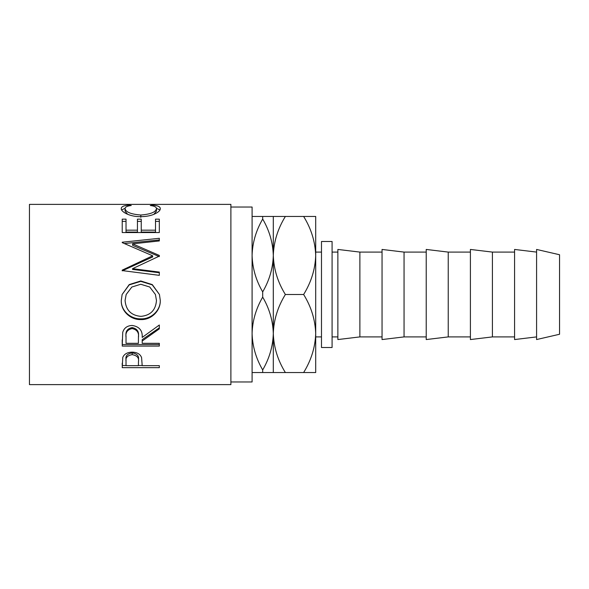 <?xml version="1.0" encoding="UTF-8"?>
<svg xmlns="http://www.w3.org/2000/svg" width="589" height="589" viewBox="0 0 589 589"><rect width="100%" height="100%" fill="white"/><g stroke="black" fill="none" stroke-linecap="round" stroke-linejoin="round"><path stroke-width="0.88" d="M321.484 252.092L315.704 252.092M321.484 336.908L315.704 336.908L315.704 333.521C315.24 347.23 311.22 360.232 303.629 372.542L315.704 372.542L315.704 333.521C315.203 319.658 311.176 306.648 303.629 294.5L285.37 294.5C277.824 282.352 273.797 269.342 273.296 255.479C272.943 268.186 269.409 280.32 262.694 291.886C256.016 280.467 252.482 268.334 252.092 255.479C252.445 242.771 255.979 230.638 262.694 219.071C269.372 230.49 272.906 242.624 273.296 255.479L273.296 333.521C272.943 346.229 269.409 358.362 262.694 369.929C256.016 358.51 252.482 346.376 252.092 333.521C252.445 320.814 255.979 308.68 262.694 297.114C269.372 308.533 272.906 320.666 273.296 333.521L273.296 372.542L285.37 372.542C277.824 360.394 273.797 347.385 273.296 333.521C273.76 319.812 277.78 306.81 285.37 294.5M230.888 381.966L252.092 381.966L252.092 207.033L230.888 207.033M122.217 367.654L122.777 357.405C124.205 354.033 127.334 352.274 132.172 352.126C137.149 352.281 140.285 354.114 141.588 357.619L142.199 365.659L159.325 365.659L159.325 367.654L122.217 367.654M142.199 341.016L142.199 343.313L159.325 343.313L159.325 346.074L122.217 346.074L122.726 332.365C124.051 327.992 127.195 325.688 132.142 325.459C139.328 326.556 142.678 330.554 142.199 337.438L159.325 325.01L159.325 328.853L142.199 341.016L142.199 339.647L159.325 327.845L159.325 325.01M121.268 300.648L122.122 294.5L129.212 284.583L140.756 280.96L152.301 284.612L159.442 294.5L160.274 300.346C160.731 310.734 151.344 319.974 140.933 319.584C130.544 319.93 120.936 311.147 121.268 300.648M132.562 268.665L159.325 272.081L159.325 275.343L159.325 272.744L132.562 269.431L132.562 268.665L159.325 256.119L159.325 255.442L132.621 243.846L159.325 240.945L159.325 238.295L122.217 242.226L122.217 242.624L122.217 242.226M159.325 275.343L122.217 270.587L122.217 270.13L152.661 255.803L122.217 242.624M122.217 232.552L122.217 219.152L126.024 219.152L126.024 230.174L137.443 230.174L137.443 219.152L141.25 219.152L141.25 230.174L155.518 230.174L155.518 219.152L159.325 219.152L159.325 232.552L122.217 232.552L122.217 221.368L126.024 221.368M129.028 205.105L131.259 205.517C127.114 206.01 125.052 207.056 125.074 208.639C125.766 212.128 131.008 214.256 140.808 215.022C150.688 214.241 155.916 212.084 156.468 208.572C156.424 207.026 154.362 206.01 150.283 205.517L152.492 205.105C157.683 205.524 160.282 206.68 160.274 208.565C160.407 210.494 158.242 212.438 153.788 214.381C149.974 215.891 145.557 216.642 140.557 216.649C129.926 216.892 120.723 211.687 121.268 208.58C121.238 206.68 123.823 205.524 129.028 205.105L129.028 205.885M230.888 384.617L230.888 204.383L29.45 204.383L29.45 384.617L230.888 384.617M332.086 241.49L332.086 347.51L321.484 347.51L321.484 241.49L332.086 241.49M559.55 334.257L559.55 254.742L536.586 249.441L536.586 339.558L559.55 334.257M536.586 252.092L514.58 249.441L514.58 339.558L536.586 336.908M514.58 252.092L492.411 252.092L470.405 249.441L470.405 339.558L492.411 336.908L492.411 252.092M514.58 336.908L492.411 336.908M470.405 252.092L448.236 252.092L426.222 249.441L426.222 339.558L448.236 336.908L448.236 252.092M470.405 336.908L448.236 336.908M426.222 252.092L404.054 252.092L382.047 249.441L382.047 339.558L404.054 336.908L404.054 252.092M426.222 336.908L404.054 336.908M382.047 252.092L359.879 252.092L337.872 249.441L337.872 339.558L359.879 336.908L359.879 252.092M382.047 336.908L359.879 336.908M337.872 252.092L332.086 252.092M337.872 336.908L332.086 336.908M252.092 372.542L273.296 372.542M262.694 369.929L262.694 372.542M262.694 291.886L262.694 297.114M273.296 216.457L273.296 255.479C273.76 241.77 277.78 228.768 285.37 216.457L262.694 216.457L262.694 219.071M262.694 216.457L252.092 216.457M303.629 372.542L285.37 372.542M315.704 333.521L315.704 216.457L303.629 216.457C311.176 228.606 315.203 241.615 315.704 255.479C315.24 269.188 311.22 282.19 303.629 294.5M303.629 216.457L285.37 216.457M125.074 208.639L125.074 211.164L127.651 214.293M140.808 215.022L140.808 217.363M153.839 214.359L156.468 211.098L156.468 208.572M152.492 205.105L152.492 205.892M156.438 208.3L159.913 209.971M121.643 209.956L125.111 208.285M126.024 230.174L126.024 232.066L137.443 232.066L137.443 230.174M137.443 221.368L141.25 221.368M141.25 230.174L141.25 232.066L155.518 232.066L155.518 230.174M155.518 221.368L159.325 221.368L159.325 232.552M132.621 243.846L132.621 245.333L159.325 256.59L159.325 255.442M159.325 240.945L159.325 239.951L124.426 243.537M122.217 270.13L122.217 270.852L152.661 256.944L152.661 255.803M140.756 280.96L140.756 281.358L152.286 284.885L159.442 294.5M160.274 300.176C160.731 310.263 151.344 319.223 140.933 318.848C130.544 319.186 120.936 310.653 121.268 300.464M140.933 319.584L140.933 318.848M122.122 294.5L129.212 284.877L140.756 281.358M126.179 294.5L125.074 300.486C125.936 310.197 131.222 315.49 140.918 316.367C150.526 315.439 155.71 310.145 156.468 300.486L155.422 294.5L149.739 287.012L140.749 284.259L131.833 287.027L126.179 294.5L125.074 300.486M156.468 300.486L155.422 294.5M122.217 339.816L122.217 344.558L159.325 344.558L159.325 343.313M138.444 336.201L138.444 337.453C139.114 332.608 137.009 329.641 132.135 328.566L132.135 327.565C127.371 328.588 125.339 331.423 126.024 336.061L126.024 343.313L138.393 343.313L138.444 336.201C139.114 331.489 137.009 328.61 132.135 327.565M132.135 328.566C127.371 329.619 125.339 332.542 126.024 337.32M159.325 367.654L159.325 365.659M142.199 365.504L138.393 365.504M126.024 365.504L122.217 365.504L122.217 363.17M138.474 359.526L138.474 359.511C139.122 355.925 137.031 353.709 132.186 352.877C127.438 353.672 125.383 355.822 126.024 359.334L126.024 365.659L138.393 365.659L138.474 361.491C139.129 357.788 137.031 355.506 132.186 354.644L132.186 352.877M132.186 354.644C127.438 355.462 125.383 357.678 126.024 361.3"/></g></svg>
